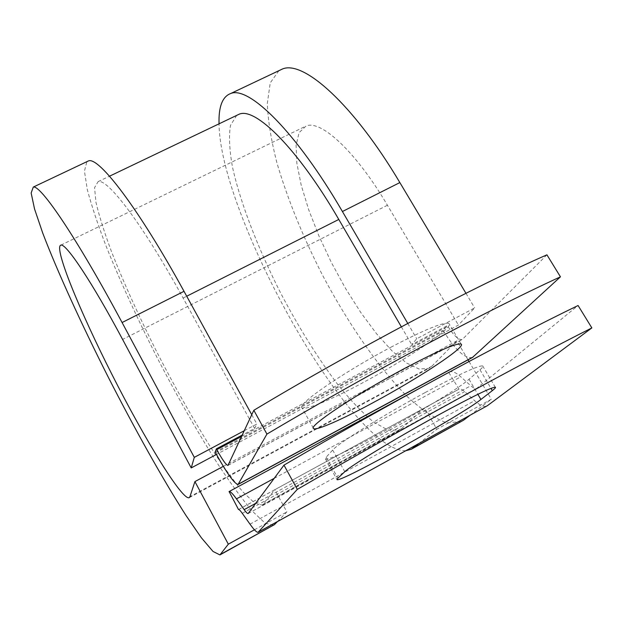 <?xml version="1.0" encoding="UTF-8"?>
<svg xmlns="http://www.w3.org/2000/svg" width="623" height="623" viewBox="0 0 623 623"><rect width="100%" height="100%" fill="white"/><g stroke="black" fill="none" stroke-linecap="round" stroke-linejoin="round"><path stroke-width="0.47" stroke-dasharray="3.12 2.34" d="M424.902 392.692C382.849 415.455 337.806 443.631 332.674 450.047L326.195 457.165L325.463 458.91C328.71 463.839 450.133 396.376 469.026 379.267L479.99 369.797C482.56 367.57 483.456 366.277 482.669 365.903C478.215 365.475 458.964 374.4 424.902 392.692M390.8 347.268C424.465 329.684 443.841 321.741 448.918 323.43C455 326.771 406.99 359.261 362.119 383.098C331.14 399.748 304.694 410.853 301.999 407.8C295.886 405.075 342.915 372.546 390.8 347.268M472.444 357.485C464.999 358.91 455.351 350.095 443.514 331.039L443.093 330.322L447.454 325.556L411.717 344.628L416.732 338.78L474.656 307.902L458.419 325.081L216.438 454.447M546.924 254.823L462.289 339.457C458.621 340.181 453.817 335.789 447.882 326.281L447.454 325.556M215.145 452.064L443.093 330.322M228.812 491.851L449.611 372.017C452.111 370.833 455.849 372.429 460.81 376.814L470.77 385.769C473.402 388.106 475.411 388.947 476.813 388.293L578.082 305.511M448.833 372.562L458.972 389.118C460.257 388.511 462.165 389.336 464.703 391.618L474.633 400.675C480.014 405.526 484.141 407.278 487.015 405.923M238.64 509.489L274.782 489.748L262.236 505.144L254.566 503.01L242.884 491.905C233.454 480.567 222.925 466.027 211.29 448.287C193.099 419.404 174.868 387.156 156.607 351.559C138.68 315.838 123.627 282.492 111.455 251.521C104.298 232.231 99.135 215.838 95.958 202.335L94.564 187.663L98.099 181.651C107.413 177.968 143.033 224.685 183.107 298.043L254.605 428.468L242.269 435.056M401.344 326.818L411.717 344.628M263.412 504.163L401.749 428.414L399.553 429.948L388.176 430.213L373.325 421.849C362.072 412.434 350.056 399.779 337.292 383.9C317.652 357.758 298.9 327.706 281.02 293.737C258.179 248.935 240.322 202.88 232.441 166.863C229.396 149.855 228.742 136.032 230.471 125.418L236.701 115.387M401.749 428.414L424.543 407.964L436.855 429.255L491.313 399.242L469.026 361.496M458.66 389.328L274.782 489.748L286.884 511.911L277.414 521.607M244.302 430.703L256.863 424.006L254.605 428.468M251.762 414.723L256.863 424.006M468.06 359.86L456.846 340.867L431.903 366.176L428.943 368.357L419.038 369.026L406.476 362.975L392.069 350.944L376.635 333.85L360.935 312.73L345.664 288.651L331.483 262.727L318.992 236.078L308.728 209.842L301.205 185.187L296.867 163.312L296.081 145.408L299.095 132.637L306.002 126.056C320.783 119.39 355.819 151.475 387.428 205.24L458.419 325.081M407.761 323.407L416.732 338.78M465.949 293.301L474.656 307.902M273.544 525.314L265.04 523.079L252.136 510.977C241.747 498.595 230.167 482.739 217.404 463.403C197.452 431.973 177.399 396.789 157.237 357.859C137.41 318.758 120.457 281.76 106.385 246.872C97.975 224.942 91.628 205.886 87.329 189.711L84.448 171.177L86.862 161.684M405.807 450.74C351.177 451.737 219.81 215.714 219.047 123.821M461.425 421.569L446.925 422.861C435.212 418.749 422.207 410.191 407.909 397.201C378.768 368.154 347.673 322.963 321.67 273.536C302.396 235.51 287.522 198.76 277.04 163.296C271.262 140.829 268.015 120.924 267.29 103.582L270.234 82.882L278.909 70.679M254.433 529.791L286.884 511.911M456.846 340.867L223.299 466.354M470.03 415.3L491.313 399.242M418.64 443.662L436.855 429.255M332.674 450.047L344.792 471.72M215.558 452.828L443.514 331.039M248.258 513.445L477.125 388.082M228.189 465.194L462.834 339.06M255.742 503.329L470.77 385.769M274.213 478.339L460.81 376.814M241.654 436.373L447.882 326.281M183.107 298.043L186.713 296.221M242.277 513.313L464.703 391.618M250.002 524.161L474.633 400.675M469.026 379.267L477.88 394.312M479.99 369.797L490.971 388.363M326.195 457.165L337.9 478.16M387.428 205.24L122.599 339.434M431.903 366.176L189.922 496.702M461.106 344.052L448.918 323.43M248.141 513.547L476.813 388.293M418.01 389.141L449.611 372.017M227.987 465.404L462.289 339.457M262.236 505.144L399.553 429.948M98.099 181.651L109.508 176.2M238.5 509.521L458.972 389.118M313.353 428.149L301.999 407.8M482.669 365.903L495.285 387.202M325.463 458.91L336.903 479.453M189.267 497.668L428.943 368.357M60.906 245.112L306.002 126.056"/><path stroke-width="0.93" d="M437.985 415.245C395.878 438.288 350.344 466.004 344.792 471.72L337.9 478.16L337.012 479.64C339.512 483.207 461.207 415.346 480.917 399.475L492.318 390.629C494.989 388.557 495.978 387.413 495.285 387.202C491.165 387.358 472.063 396.703 437.985 415.245M403.416 369.073C437.112 351.255 456.34 342.915 461.106 344.052C466.713 346.575 418.158 378.504 373.239 402.598C342.222 419.396 315.947 431.015 313.556 428.523C307.855 426.553 355.476 394.655 403.416 369.073M560.451 276.838L546.924 254.823C474.617 286.448 355.305 349.371 253.834 410.292L227.987 465.404C226.141 465.093 222.403 459.844 216.773 449.65L216.352 448.879L215.145 452.064L215.558 452.828C226.811 473.223 234.318 483.767 238.072 484.46L472.444 357.485L560.451 276.838C488.564 309.686 369.057 373.403 266.924 434.099L238.072 484.46M266.924 434.099L253.834 410.292M244.177 509.645L236.46 498.883C232.636 493.595 230.191 491.158 229.1 491.563L238.5 509.521C239.061 509.318 240.314 510.58 242.277 513.313L250.002 524.161C254.176 529.994 256.886 532.688 258.14 532.244L487.466 405.635L591.85 327.908L578.082 305.511C506.733 339.971 386.984 404.732 283.979 465.132L248.141 513.547C247.526 513.765 246.202 512.464 244.177 509.645L255.742 503.329M258.14 532.244L297.311 489.382C400.994 429.216 520.937 363.637 591.85 327.908M297.311 489.382L283.979 465.132M242.269 435.056L216.352 448.879M236.701 115.387L239.31 114.134C255.648 107.109 297.996 148.967 338.787 219.444L401.344 326.818M216.438 454.447L191.222 467.928L122.599 339.434C91.939 281.884 65.976 243.149 60.906 245.112C53.469 246.895 79.386 310.402 112.21 374.96C144.918 439.55 181.893 500.004 189.096 497.754L189.922 496.702L194.929 481.595L228.322 544.183L219.935 554.914L213.019 551.456L201.354 537.75L186.004 515.494C163.039 479.702 134.623 428.858 107.763 376.183C81.138 323.438 57.316 271.332 42.785 233.22L34.553 209.001L31.15 193.013L33.292 187.071C40.565 184.572 77.213 238.539 122.085 322.527L194.298 457.36L244.302 430.703M86.862 161.684L88.622 160.851C99.049 156.864 138.789 208.643 184.019 291.323L251.762 414.723M219.047 123.821C218.509 106.697 222.411 96.588 230.751 93.497C249.013 85.818 296.353 132.154 342.416 211.516L407.761 323.407M278.909 70.679L282.523 68.966C303.533 59.987 353.514 104.399 399.857 182.578L465.949 293.301M220.565 554.369L274.502 524.589L219.935 554.914M418.64 443.662L411.266 449.261L405.807 450.74M413.026 448.101L463.473 420.245L411.266 449.261M274.502 524.589L277.414 521.607M228.322 544.183L254.433 529.791M191.222 467.928L194.298 457.36M223.299 466.354L194.929 481.595M469.026 361.496L468.06 359.86M463.473 420.245L470.03 415.3M258.327 532.104L487.466 405.635M238.414 484.126L473.355 356.847M236.46 498.883L274.213 478.339M216.773 449.65L241.654 436.373M186.713 296.221L338.787 219.444M477.88 394.312L480.917 399.475M490.971 388.363L492.318 390.629M122.085 322.527L184.019 291.323M342.416 211.516L399.857 182.578M229.1 491.563L418.01 389.141M109.508 176.2L239.31 114.134M33.292 187.071L88.622 160.851M230.751 93.497L282.523 68.966"/></g></svg>
